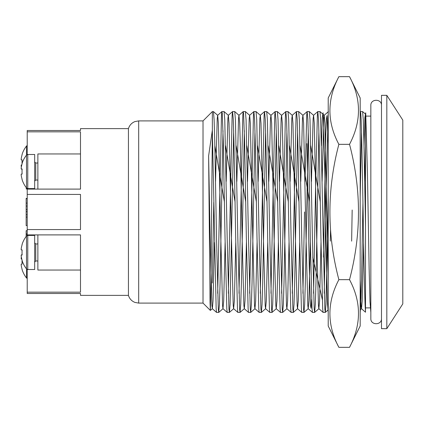 <?xml version="1.0" encoding="UTF-8"?>
<svg xmlns="http://www.w3.org/2000/svg" width="424" height="424" viewBox="0 0 424 424"><rect width="100%" height="100%" fill="white"/><g stroke="black" fill="none" stroke-linecap="round" stroke-linejoin="round"><path stroke-width="0.64" d="M138.685 303.096L134.98 302.434C131.679 301.114 129.5 298.761 128.44 295.374L128.44 128.626C129.5 125.239 131.679 122.886 134.98 121.566L138.685 120.904L138.685 303.096L203.022 303.096L203.022 120.904L212.345 111.581L213.42 111.592L214.109 119.722L214.745 140.991L216.521 237.991L218.296 309.001L218.726 312.419L219.436 304.278L220.072 283.009L223.013 130.698M212.36 130.698L210.988 281.351L210.362 310.426L210.055 302.741L208.619 155.868L212.345 130.232L216.166 309.001L216.569 312.409L218.726 312.419M217.687 293.302L221.492 114.999L221.895 111.592L222.266 113.547L223.268 140.991L225.043 237.991L226.819 309.001L227.222 312.409L229.405 312.409L230.094 304.278L233.672 130.698M365.26 212L365.509 226.978L365.509 114.136L362.589 111.592L363.278 119.722L363.909 140.991L365.26 212M360.183 112.705L360.432 111.581L360.776 113.547L361.131 119.425L361.778 140.991L363.13 212C363.824 258.863 364.804 306.07 365.509 311.296L365.509 124.492L365.509 143.63L364.714 181.44M313.58 293.302L315.61 186.009L317.385 114.999L317.788 111.592L319.972 111.592L320.655 119.722L324.842 309.001L325.298 312.409L325.987 304.278L328.218 197.022M317.815 111.581L318.514 119.425L319.161 140.991L320.936 237.991L322.712 309.001L323.115 312.409L325.272 312.419M324.233 293.302L326.263 186.009L328.218 112.705M305.026 181.509L306.732 114.999L307.135 111.592L309.313 111.592L310.002 119.722L312.414 237.991L314.189 309.001L314.64 312.409L315.329 304.278L315.965 283.009L318.906 130.698M307.156 111.581L307.861 119.425L308.508 140.991L310.283 237.991L312.059 309.001L312.462 312.409L314.619 312.419M292.269 293.302L296.074 114.999L296.477 111.592L298.66 111.592L299.349 119.722L301.756 237.991L303.531 309.001L303.96 312.419L304.676 304.278L305.312 283.009L308.253 130.698M296.503 111.581L297.203 119.425L297.849 140.991L299.625 237.991L301.4 309.001L301.803 312.409L303.96 312.419M302.927 293.302L304.527 212M281.616 293.302L285.421 114.999L285.824 111.592L288.007 111.592L288.696 119.722L291.103 237.991L292.878 309.001L293.307 312.419L294.023 304.278L294.654 283.009L297.6 130.698M285.85 111.581L286.55 119.425L287.196 140.991L288.972 237.991L290.747 309.001L291.15 312.409L293.307 312.419M270.963 293.302L274.768 114.999L275.171 111.592L277.349 111.592L278.038 119.722L280.45 237.991L282.225 309.001L282.654 312.419L283.365 304.278L284.001 283.009L286.942 130.698M275.192 111.581L275.897 119.425L276.543 140.991L278.319 237.991L280.094 309.001L280.497 312.409L282.654 312.419M260.304 293.302L264.11 114.999L264.512 111.592L266.696 111.592L267.385 119.722L269.791 237.991L271.572 309.001L271.996 312.419L272.712 304.278L273.348 283.009L276.289 130.698M264.539 111.581L265.238 119.425L265.885 140.991L267.661 237.991L269.436 309.001L269.839 312.409L271.996 312.419M249.651 293.302L253.457 114.999L253.859 111.592L256.043 111.592L256.732 119.722L259.138 237.991L260.914 309.001L261.343 312.419L262.058 304.278L262.689 283.009L265.636 130.698M253.886 111.581L254.586 119.425L255.232 140.991L257.008 237.991L258.783 309.001L259.186 312.409L261.343 312.419M238.998 293.302L242.804 114.999L243.206 111.592L245.385 111.592L246.074 119.722L248.485 237.991L250.261 309.001L250.69 312.419L251.4 304.278L252.036 283.009L254.978 130.698M236.857 181.44L238.542 118.603L238.94 115.323L243.228 111.581L243.577 113.547L244.579 140.991L246.355 237.991L248.13 309.001L248.533 312.409L250.69 312.419M228.34 293.302L232.145 114.999L232.548 111.592L234.732 111.592L235.421 119.722L237.832 237.991L239.608 309.001L240.032 312.419L240.747 304.278L241.383 283.009L244.325 130.698M232.575 111.581L233.274 119.425L233.921 140.991L235.696 237.991L237.472 309.001L237.875 312.409L240.032 312.419M221.922 111.581L224.079 111.592L224.768 119.722L227.174 237.991L228.949 309.001L229.379 312.419M360.183 197.022L361.524 130.698M360.432 111.581L362.589 111.592M208.619 155.868L210.129 237.027L211.905 305.397L212.36 308.677L210.352 310.426L203.022 303.096M27.221 235.516L27.221 229.57L80.496 229.57L80.496 194.431L27.221 194.431L27.221 189.099L80.496 189.099L80.496 131.832L27.221 131.832L27.221 130.502L80.496 130.502L80.496 128.626L128.44 128.626M27.221 234.901L80.496 234.901L80.496 292.168L27.221 292.168L27.221 269.425M128.44 295.374L80.496 295.374L80.496 293.498L27.221 293.498L27.221 292.168M386.821 95.331L402.8 120.103L402.8 303.897L386.821 328.669L381.489 328.669L381.489 95.331L386.821 95.331L386.821 328.669M365.509 311.296L365.509 312.212L365.509 311.296M212.345 111.581L212.345 130.232M212.36 308.677L213.044 300.839L214.464 242.491M215.546 181.44L217.231 118.603L217.687 115.323L218.371 123.161L220.782 237.027L222.558 305.397L222.96 308.677L223.702 300.839L225.118 242.491M226.204 181.44L227.884 118.603L228.34 115.323L229.029 123.161L231.435 237.027L233.211 305.397L233.613 308.677L234.355 300.839L235.771 242.491M238.94 115.323L239.682 123.161L240.318 143.63L242.093 237.027L243.869 305.397L244.325 308.677L245.008 300.839L246.424 242.491M247.51 181.44L249.195 118.603L249.651 115.323L250.335 123.161L252.746 237.027L254.522 305.397L254.925 308.677L255.667 300.839L257.082 242.491M258.168 181.44L259.848 118.603L260.304 115.323L260.993 123.161L263.399 237.027L265.175 305.397L265.578 308.677L266.32 300.839L267.735 242.491M268.821 181.44L270.501 118.603L270.957 115.323L271.646 123.161L274.058 237.027L275.833 305.397L276.231 308.677L276.973 300.839L278.388 242.491M279.474 181.44L281.16 118.603L281.616 115.323L282.299 123.161L284.711 237.027L286.486 305.397L286.889 308.677L287.631 300.839L289.046 242.491M290.133 181.44L291.813 118.603L292.269 115.323L292.958 123.161L295.364 237.027L297.139 305.397L297.542 308.677L298.284 300.839L299.699 242.491M300.786 181.44L302.466 118.603L302.921 115.323L303.611 123.161L306.022 237.027L307.798 305.397L308.195 308.677L308.937 300.839L310.352 242.491M311.439 181.44L313.124 118.603L313.58 115.323L314.264 123.161L316.675 237.027L318.451 305.397L318.853 308.677L319.595 300.839L321.01 242.491M322.097 181.44L323.777 118.603L324.233 115.323L324.922 123.161L328.218 280.37M360.183 280.37L361.068 305.397L361.524 308.677L362.213 300.839L363.628 242.491M27.221 131.832L27.221 154.575M27.221 188.484L27.221 189.099M27.221 212L27.221 194.431L80.496 194.431L80.496 229.57L27.221 229.57L27.221 212M37.874 234.901L37.874 270.046L80.496 270.046M37.874 189.099L37.874 153.954L80.496 153.954M27.221 198.692L26.156 198.692L26.156 198.416L27.221 198.416M27.221 206.064L26.156 206.064L26.156 225.584L27.221 225.584M26.156 211.666L27.221 211.666M26.156 198.692L26.156 203.101L27.221 203.101M26.156 203.101L26.156 206.366M26.156 209.62L27.221 209.62M26.156 217.114L27.221 217.114M26.156 214.655L27.221 214.655M27.221 230.688L26.156 230.688L26.156 234.785L27.221 234.785M26.156 233.831L27.221 233.831M26.156 234.785L26.156 236.491A26.638 26.638 0 0 0 22.032 244.547L22.032 244.547A26.638 26.638 0 0 1 26.505 236.036L26.505 268.906A26.638 26.638 0 0 1 22.032 260.394L22.143 260.336A26.516 26.516 0 0 1 21.2 256.091L21.2 255.031L22.143 255.031A26.293 23.532 90 0 1 22.143 249.916L21.2 249.916L21.2 248.851A26.516 26.516 0 0 1 22.143 244.606M27.221 188.94L26.156 188.94L26.415 187.848M349.524 347.336C361.46 324.604 361.46 302.047 349.524 279.665C361.455 234.488 361.455 189.374 349.524 144.335C361.46 121.603 361.46 99.046 349.524 76.665L360.183 97.976L360.183 326.024L349.524 347.336L338.871 347.336C326.936 324.954 326.936 302.397 338.871 279.665C326.941 234.488 326.941 189.374 338.871 144.335C326.936 121.953 326.936 99.396 338.871 76.665L328.218 97.976L328.218 326.024L338.871 347.336M349.524 144.335L338.871 144.335M349.524 279.665L338.871 279.665M349.524 76.665L338.871 76.665M381.489 318.546C381.823 325.42 370.507 325.42 370.836 318.546L370.836 105.454C370.507 98.58 381.823 98.58 381.489 105.454M27.221 278.489L26.505 277.969L26.505 268.906L27.761 269.521L27.761 235.426L26.505 236.036M21.762 258.979L21.2 258.979L21.2 257.914A26.516 26.516 0 0 1 21.343 257.002M21.762 255.031A26.516 26.516 0 0 1 22.069 253.918M22.069 260.092A26.293 23.532 90 0 0 22.059 260.384A26.293 23.532 90 0 1 22.069 260.092M22.053 260.458A26.293 23.532 90 0 0 22.143 264.094A26.293 23.532 90 0 1 22.053 260.458M22.143 269.404L22.143 269.404A26.516 26.516 0 0 1 21.2 265.159L21.2 264.094L22.143 264.094M26.505 277.969A26.638 26.638 0 0 1 22.032 269.457M27.761 269.521L34.678 269.521L34.678 235.426L27.761 235.426M22.143 249.916A26.293 23.532 90 0 0 22.143 255.031M27.761 188.574L27.761 154.479L34.678 154.479L34.678 188.574L27.761 188.574L26.505 187.964L26.505 155.094A26.638 26.638 0 0 0 22.032 163.606L22.032 163.606M22.143 168.969A26.293 23.532 90 0 0 22.143 174.084A26.293 23.532 90 0 1 22.143 168.969L21.2 168.969L21.2 167.909A26.516 26.516 0 0 1 22.143 163.664M22.143 179.394L22.143 179.394A26.516 26.516 0 0 1 21.2 175.149L21.2 174.084L22.143 174.084M26.505 187.964A26.638 26.638 0 0 1 22.032 179.453M27.761 154.479L26.505 155.094L26.505 146.031A26.638 26.638 0 0 0 22.032 154.543L22.032 154.543M22.143 159.906A26.293 23.532 90 0 0 22.053 163.542A26.293 23.532 90 0 1 22.143 159.906L21.2 159.906L21.2 158.841A26.516 26.516 0 0 1 22.143 154.596M22.059 163.616A26.293 23.532 90 0 0 22.069 163.908A26.293 23.532 90 0 1 22.059 163.616M21.343 166.998A26.516 26.516 0 0 1 21.2 166.086L21.2 165.021L21.762 165.021M22.069 170.082A26.516 26.516 0 0 1 21.762 168.969M212.292 283.009L213.791 202.2M214.846 145.782L224.444 202.2M225.499 145.782L235.103 202.2M236.157 145.782L245.756 202.2M246.81 145.782L256.409 202.2M257.463 145.782L267.067 202.2M268.122 145.782L277.72 202.2M278.775 145.782L288.373 202.2M289.428 145.782L299.031 202.2M300.086 145.782L309.684 202.2M310.739 145.782L320.337 202.2M321.392 145.782L322.245 117.591L323.099 112.795L324.805 172.001L326.512 268.387L327.365 301.459L328.218 312.371M330.328 241.139L330.519 230.28M351.639 241.139L352.169 210.013M360.183 312.371L360.877 302.826L361.571 278.276L362.96 202.2M364.015 145.782L364.868 117.591L365.716 112.795L367.423 172.001L369.129 268.387L369.982 301.459L370.836 312.371M328.218 143.63L327.01 115.582L326.411 119.086L325.807 134.191L323.395 257.135M322.304 299.514L312.742 257.135M311.645 299.514L311.057 308.301L310.463 305.444L309.276 267.571L306.907 143.63M37.874 243.948L35.743 243.948L35.743 260.993L34.678 262.058M37.874 163.007L35.743 163.007L35.743 180.052L34.678 181.117M365.509 307.893L370.836 307.893M365.509 116.107L370.836 116.107M138.685 120.904L203.022 120.904M217.687 115.323L213.42 111.592M223.013 308.677L218.752 312.409M228.34 115.323L224.079 111.592M233.666 308.677L229.405 312.409M238.993 115.323L234.732 111.592M244.325 308.677L240.058 312.409M249.651 115.323L245.385 111.592M254.978 308.677L250.717 312.409M260.304 115.323L256.043 111.592M265.631 308.677L261.37 312.409M270.957 115.323L266.696 111.592M276.289 308.677L272.023 312.409M281.616 115.323L277.349 111.592M286.942 308.677L282.681 312.409M292.269 115.323L288.007 111.592M297.595 308.677L293.334 312.409M302.921 115.323L298.66 111.592M308.248 308.677L303.987 312.409M313.58 115.323L309.313 111.592M318.906 308.677L314.64 312.409M324.233 115.323L319.972 111.592M328.218 309.854L325.298 312.409M361.524 308.677L360.183 309.854M365.509 312.212L361.471 308.677M328.441 111.592L324.18 115.323M323.115 312.409L318.853 308.677M317.788 111.592L313.527 115.323M312.462 312.409L308.195 308.677M307.135 111.592L302.869 115.323M301.803 312.409L297.542 308.677M296.477 111.592L292.216 115.323M291.15 312.409L286.889 308.677M285.824 111.592L281.562 115.323M280.497 312.409L276.231 308.677M275.171 111.592L270.904 115.323M269.839 312.409L265.578 308.677M264.512 111.592L260.251 115.323M259.186 312.409L254.925 308.677M253.859 111.592L249.598 115.323M248.533 312.409L244.272 308.677M237.875 312.409L233.613 308.677M232.548 111.592L228.287 115.323M227.222 312.409L222.96 308.677M221.895 111.592L217.634 115.323M216.569 312.409L212.307 308.677M35.743 243.948L34.678 242.883M37.874 260.993L35.743 260.993M35.743 163.007L34.678 161.942M37.874 180.052L35.743 180.052M27.221 145.512L26.505 146.031"/></g></svg>
